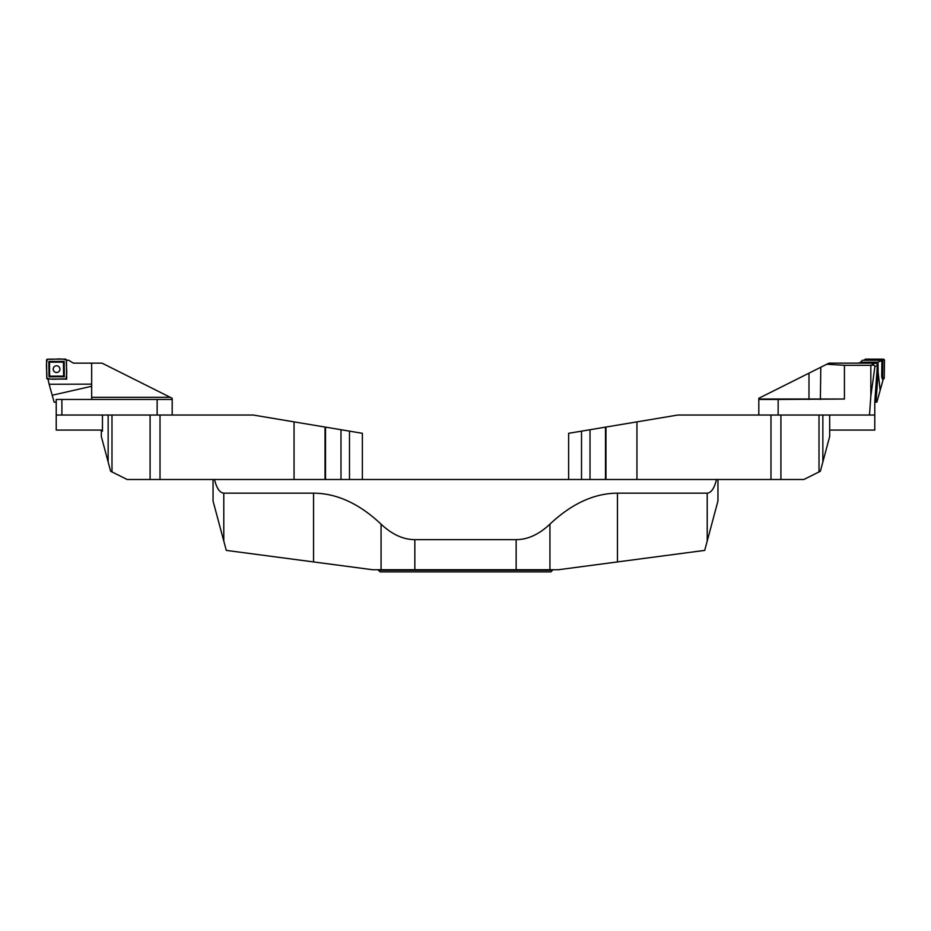 <?xml version="1.0" encoding="UTF-8"?>
<svg xmlns="http://www.w3.org/2000/svg" width="931" height="931" viewBox="0 0 931 931"><rect width="100%" height="100%" fill="white"/><g stroke="black" fill="none" stroke-linecap="round" stroke-linejoin="round"><path stroke-width="1.4" d="M381.07 569.725L381.07 524.153C391.974 534.417 403.228 539.584 414.842 539.654L414.842 569.725L372.575 569.725L226.291 550.396L213.048 500.983L213.048 479.488L717.952 479.488L717.952 500.983L704.709 550.396L558.425 569.725L516.158 569.725L516.158 539.654C527.772 539.584 539.026 534.417 549.93 524.153L549.93 569.725M550.908 571.878L380.092 571.878L378.486 570.261L552.514 570.261L550.908 571.878M414.842 569.725L516.158 569.725M381.07 524.153C359.285 503.624 336.778 493.302 313.549 493.162L223.789 493.162L223.789 541.074M707.211 541.074L707.211 493.162L617.451 493.162C594.222 493.302 571.715 503.624 549.93 524.153M414.842 539.654L516.158 539.654M707.211 493.162C711.261 492.802 714.356 488.251 716.509 479.488L770.984 479.488L770.984 415.04L829.672 415.04L829.672 436.523L820.362 471.261L819.012 471.924L819.012 415.04M294.056 479.488L294.056 421.871L253.244 415.04L160.016 415.04L160.016 479.488L214.491 479.488C216.644 488.251 219.739 492.802 223.789 493.162M102.468 430.075L56.221 430.075L56.221 415.04L111.988 415.04L111.988 471.924L110.638 471.261L108.147 461.962L108.147 415.04L160.016 415.04M157.141 415.04L157.141 399.457L56.221 399.457L56.221 415.04M157.141 399.457L172.188 399.457L172.188 415.04M61.9 415.04L61.9 399.457M91.669 397.316L170.257 397.316L102.038 363.148L73.409 363.148L68.638 360.25L66.462 360.25L66.683 379.115L48.075 379.08M170.257 397.316L172.188 398.282L172.188 399.457M91.669 399.457L91.669 384.142L49.145 384.259L48.005 379.173M91.669 384.142L91.669 363.148M49.145 384.259L54.114 402.145L56.221 402.145M91.669 386.272L52.194 395.233M66.683 379.115L66.485 378.521M53.218 369.13A3.363 3.34 50.1 0 1 56 365.813A3.375 3.352 50.1 0 1 59.724 370.27A3.363 3.34 50.1 0 1 53.218 369.13M64.355 376.764L49.017 376.811L48.831 361.449L64.169 361.403L64.355 376.764L63.611 376.112L49.646 376.159L49.483 362.171L63.436 362.136L64.169 361.403M66.636 377.963L66.427 360.192A1.071 1.059 -129.9 0 0 65.345 359.122L47.609 359.168A1.071 1.059 -129.9 0 0 46.55 360.25L46.759 378.021A1.071 1.059 -129.9 0 0 47.842 379.08L65.589 379.033A1.071 1.059 -129.9 0 0 66.636 377.963M48.831 361.449L49.483 362.171M63.436 362.136L63.611 376.112M49.017 376.811L49.646 376.159M59.724 370.27A3.375 3.352 50.1 0 1 53.183 369.107A3.375 3.352 50.1 0 1 55.988 365.825M362.368 479.488L362.368 433.299L325.513 427.131L325.513 479.488M160.016 479.488L127.116 479.488L111.988 471.924M294.056 421.871L325.513 427.131M101.328 430.075L101.328 436.523L108.147 461.962M102.468 431.146L101.328 431.146L102.468 431.146L102.468 415.04M568.632 479.488L568.632 433.299L590.01 429.726L590.01 479.488M780.911 415.04L780.911 479.488L803.884 479.488L819.012 471.924M780.911 479.488L770.984 479.488M605.965 479.488L605.965 427.05L590.01 429.726M605.965 427.05L677.756 415.04L770.984 415.04M881.82 377.579L881.89 361.845L880.319 360.25L862.362 360.25L860.512 362.287L878.049 362.147L878.119 372.179L880.156 390.368L882.984 380.209L881.82 377.579L882.635 377.544L882.856 359.773L865.05 360.25M878.049 362.147L880.749 360.786L881.89 361.845M820.374 399.457L820.805 367.245L828.962 363.148L857.591 363.148A5.377 5.377 0 0 0 860.512 362.287M878.119 372.179L876.013 402.145L874.768 402.145L874.779 415.04L822.853 415.04L822.853 461.962M880.156 390.368L876.886 402.145L876.013 402.145M864.573 360.25L864.573 360.192A1.071 1.059 129.9 0 1 865.655 359.122L883.391 359.168A1.071 1.059 129.9 0 1 884.45 360.25L884.241 378.021A1.071 1.059 129.9 0 1 883.158 379.08L884.241 378.021L884.45 360.25L883.391 359.168L865.655 359.122L864.573 360.25M864.573 360.192L865.655 359.122M865.679 360.25A0.861 0.85 129.9 0 1 866.249 360.041L881.657 360.088A0.861 0.85 129.9 0 1 882.495 360.937L882.309 376.38A0.861 0.85 129.9 0 1 881.808 377.16M880.633 360.565L882.495 360.937M882.309 376.38L881.715 376.38L881.913 360.891M820.805 367.245L758.812 398.282L758.812 399.027L844.429 399.027L778.153 399.457L778.153 415.04M874.779 415.04L874.779 430.075L829.672 430.075M839.331 363.148L875.233 363.148A2.188 2.153 -25.6 0 1 877.374 365.429L874.768 402.145M869.496 415.04L870.834 396.129L874.907 366.605C874.826 365.313 873.476 364.882 870.834 365.313A2.188 2.153 -25.6 0 0 870.718 365.313L844.429 365.313L844.429 399.027M870.834 396.129L870.834 365.313M826.809 364.23L844.429 365.313M758.812 415.04L758.812 399.027M758.812 399.457L778.153 399.457M65.589 379.033C59.491 378.382 51.857 380.442 46.759 378.021C47.365 371.923 45.223 364.254 47.609 359.168C53.695 359.832 61.33 357.76 66.427 360.192C65.833 366.279 67.963 373.948 65.589 379.033M313.549 493.162L313.549 561.928M617.451 493.162L617.451 561.928M340.99 429.726L340.99 479.488M150.089 479.488L150.089 415.04M325.035 427.05L325.035 479.488M349.486 479.488L349.486 431.146M581.514 479.488L581.514 431.146M605.487 427.131L605.487 479.488M636.944 421.871L636.944 479.488M883.391 359.168L882.821 359.75M883.158 379.08L882.611 377.579M884.241 378.021L882.635 377.544M884.45 360.25L882.856 359.773M808.981 373.156L808.981 399.457M877.374 365.429L874.907 366.605M870.718 365.313L875.233 363.148"/></g></svg>
